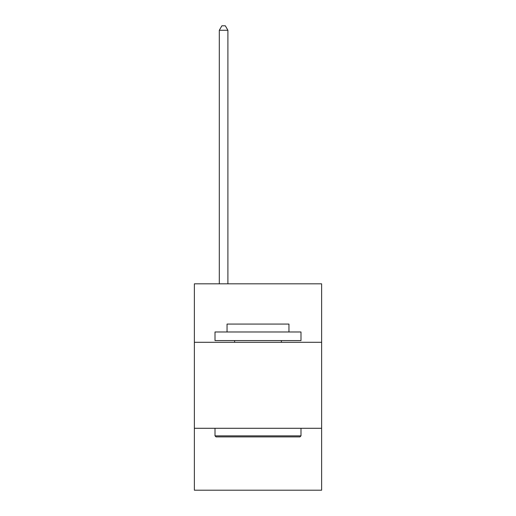 <?xml version="1.0" encoding="UTF-8"?>
<svg xmlns="http://www.w3.org/2000/svg" width="516" height="516" viewBox="0 0 516 516"><rect width="100%" height="100%" fill="white"/><g stroke="black" fill="none" stroke-linecap="round" stroke-linejoin="round"><path stroke-width="0.77" d="M321.629 342.302L321.629 283.832L194.371 283.832L194.371 342.302L321.629 342.302L321.629 490.2L194.371 490.2L194.371 342.302M321.629 428.286L194.371 428.286M216.036 436.891L215.004 435.859L300.996 435.859L299.964 436.891L216.036 436.891M300.996 331.982L300.996 340.579L215.004 340.579L215.004 331.982L300.996 331.982M227.046 331.982L227.046 324.074L288.954 324.074L288.954 331.982M300.996 428.286L300.996 435.859M215.004 428.286L215.004 435.859M281.388 340.579L281.388 342.302M234.612 340.579L234.612 342.302M227.904 283.832L227.904 30.27L219.306 30.27L219.306 283.832M219.306 30.27L221.886 25.8L225.324 25.8L227.904 30.27"/></g></svg>
